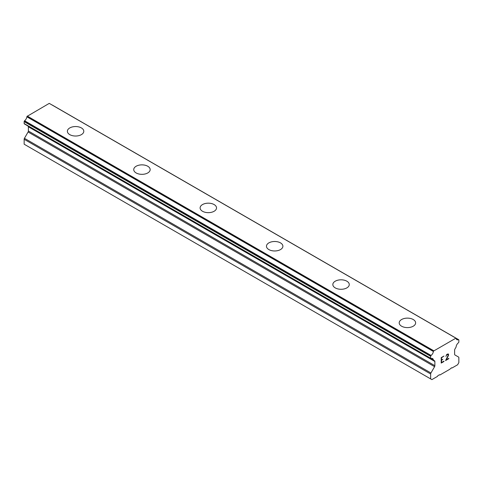 <?xml version="1.0" encoding="UTF-8"?>
<svg xmlns="http://www.w3.org/2000/svg" width="483" height="483" viewBox="0 0 483 483"><rect width="100%" height="100%" fill="white"/><g stroke="black" fill="none" stroke-linecap="round" stroke-linejoin="round"><path stroke-width="0.72" d="M67.372 131.279A8.211 4.739 180 0 1 72.444 126.902A8.211 4.739 180 0 1 81.392 127.929A8.211 4.739 180 0 1 83.794 131.285A8.211 4.739 180 0 1 78.729 135.663A8.211 4.739 180 0 1 69.775 134.636A8.211 4.739 180 0 1 67.372 131.279A8.211 4.739 180 0 1 72.444 126.908A8.211 4.739 180 0 1 81.392 127.935A8.211 4.739 180 0 1 83.794 131.279M133.737 169.599A8.211 4.739 180 0 1 138.808 165.216A8.211 4.739 180 0 1 147.756 166.243A8.211 4.739 180 0 1 150.165 169.599A8.211 4.739 180 0 1 145.093 173.977A8.211 4.739 180 0 1 136.146 172.95A8.211 4.739 180 0 1 133.737 169.599A8.211 4.739 180 0 1 138.814 165.222A8.211 4.739 180 0 1 147.756 166.255A8.211 4.739 180 0 1 150.165 169.599M200.107 207.919A8.211 4.739 180 0 1 205.178 203.542A8.211 4.739 180 0 1 214.126 204.569A8.211 4.739 180 0 1 216.529 207.919M214.126 204.563A8.211 4.739 180 0 1 216.529 207.913A8.211 4.739 180 0 1 211.457 212.297A8.211 4.739 180 0 1 202.51 211.264A8.211 4.739 180 0 1 200.107 207.913A8.211 4.739 180 0 1 205.172 203.53A8.211 4.739 180 0 1 214.126 204.563M266.471 246.227A8.211 4.739 180 0 1 271.543 241.85A8.211 4.739 180 0 1 280.49 242.877A8.211 4.739 180 0 1 282.893 246.233A8.211 4.739 180 0 1 277.828 250.611A8.211 4.739 180 0 1 268.874 249.584A8.211 4.739 180 0 1 266.471 246.227A8.211 4.739 180 0 1 271.543 241.856A8.211 4.739 180 0 1 280.49 242.889A8.211 4.739 180 0 1 282.893 246.227M332.835 284.547A8.211 4.739 180 0 1 337.907 280.164A8.211 4.739 180 0 1 346.854 281.191A8.211 4.739 180 0 1 349.263 284.553A8.211 4.739 180 0 1 344.192 288.925A8.211 4.739 180 0 1 335.244 287.898A8.211 4.739 180 0 1 332.835 284.547A8.211 4.739 180 0 1 337.913 280.176A8.211 4.739 180 0 1 346.854 281.203A8.211 4.739 180 0 1 349.263 284.547M399.206 322.861A8.211 4.739 180 0 1 404.271 318.484A8.211 4.739 180 0 1 413.225 319.511A8.211 4.739 180 0 1 415.628 322.867A8.211 4.739 180 0 1 410.556 327.245A8.211 4.739 180 0 1 401.608 326.212A8.211 4.739 180 0 1 399.206 322.861A8.211 4.739 180 0 1 404.277 318.49A8.211 4.739 180 0 1 413.225 319.517A8.211 4.739 180 0 1 415.628 322.861M441.528 359.986L442.851 359.225L441.528 360.354L441.528 362.528L443.955 361.133L443.955 361.495L441.214 363.077L441.214 357.631L443.955 356.049L441.528 357.812L441.528 359.986L441.522 357.806L443.943 356.056M441.528 362.528L441.522 360.348L442.845 359.231M443.955 361.495L443.943 361.133M441.214 363.065L443.943 361.489M446.159 355.856L446.757 354.431L448.121 353.906L448.58 354.437L448.345 354.033M448.58 354.437L448.58 354.975L448.574 354.431M448.58 354.975L448.351 355.627L448.574 354.969M448.351 355.627L447.687 357.04L448.345 355.627M447.687 357.04L446.214 359.817L447.681 357.034M446.226 359.823L448.798 358.332L448.798 358.694L448.792 358.338M445.561 360.553L448.792 358.694L445.555 360.566L448.26 355.126L448.055 354.287L447.632 354.287L446.364 355.259L448.043 354.28M446.159 356.158L446.153 355.856M445.839 356.333L446.153 356.152M431.077 358.567A3.87 2.234 -60 0 1 432.611 358.573A3.87 2.234 -60 0 1 433.378 359.895L431.077 358.567A0.706 0.405 -60 0 1 430.8 358.567L430.788 358.561A0.706 0.405 -60 0 1 430.643 358.235L430.643 356.309A0.706 0.405 -60 0 1 430.788 355.814L430.812 355.778A0.706 0.405 -60 0 1 431.09 355.458A3.87 2.234 -60 0 0 433.378 351.491A0.706 0.405 -60 0 1 433.589 351.05L455.904 338.166A0.706 0.405 -60 0 1 456.115 338.36A3.87 2.234 -60 0 0 456.888 339.676A3.87 2.234 -60 0 0 458.403 339.688A0.706 0.405 -60 0 1 458.681 339.688L458.705 339.7A0.706 0.405 -60 0 1 458.85 340.02L458.85 341.952A0.706 0.405 -60 0 1 458.705 342.441L458.693 342.465A0.706 0.405 -60 0 1 458.415 342.785A3.87 2.234 -60 0 0 456.115 346.77A0.706 0.405 -60 0 1 455.904 347.374L454.914 349.094A1.407 0.815 -60 0 0 454.618 350.072L454.618 354.293A1.407 0.815 -60 0 0 454.914 354.939L458.56 357.046A1.407 0.815 -60 0 1 458.85 357.686L458.85 362.618L457.606 364.774L452.003 368.004L451.593 367.762L449.601 369.392L439.892 374.995L439.482 374.76L437.9 375.665L437.489 376.384L431.887 379.62L430.643 378.901L430.643 373.975A1.407 0.815 -60 0 1 430.939 372.991L434.585 366.675L28.086 131.986L24.44 138.301A1.407 0.815 120 0 0 24.15 139.285L24.15 144.212L431.887 379.62M434.585 366.675A1.407 0.815 -60 0 0 434.875 365.691L434.875 361.477A1.407 0.815 -60 0 0 434.585 360.831L433.589 360.258A0.706 0.405 -60 0 1 433.378 359.895M28.171 126.202A1.407 0.815 -60 0 1 28.382 126.788L28.382 131.008A1.407 0.815 -60 0 1 28.086 131.986M26.909 125.381A0.706 0.405 120 0 0 27.096 125.568L433.468 360.185M24.307 123.877L430.8 358.567L24.307 123.877M455.741 338.07L49.248 103.38L27.096 116.361A0.706 0.405 120 0 0 26.885 116.801A3.87 2.234 -60 0 1 24.597 120.768A0.706 0.405 120 0 0 24.319 121.088L24.295 121.13A0.706 0.405 120 0 0 24.15 121.619L24.15 123.551A0.706 0.405 120 0 0 24.295 123.871L430.788 358.561M52.188 104.998L458.681 339.688L52.188 104.998A0.706 0.405 120 0 0 52.031 104.968M433.752 350.761L27.259 116.077M433.589 351.05L27.096 116.361M433.378 351.491L26.885 116.801M434.585 360.831L433.589 360.258L434.585 360.831M430.643 378.901L24.15 144.212M458.403 339.688L456.115 338.36M431.09 355.458L24.597 120.768M430.812 355.778L24.319 121.088M430.788 355.814L24.295 121.13M430.643 356.309L24.15 121.619M430.643 358.235L24.15 123.551M434.875 361.477L28.382 126.788M434.875 365.691L28.382 131.008M430.939 372.991L24.44 138.301M430.643 373.975L24.15 139.285M455.988 338.197L49.495 103.507M433.523 360.233L27.03 125.544"/></g></svg>
